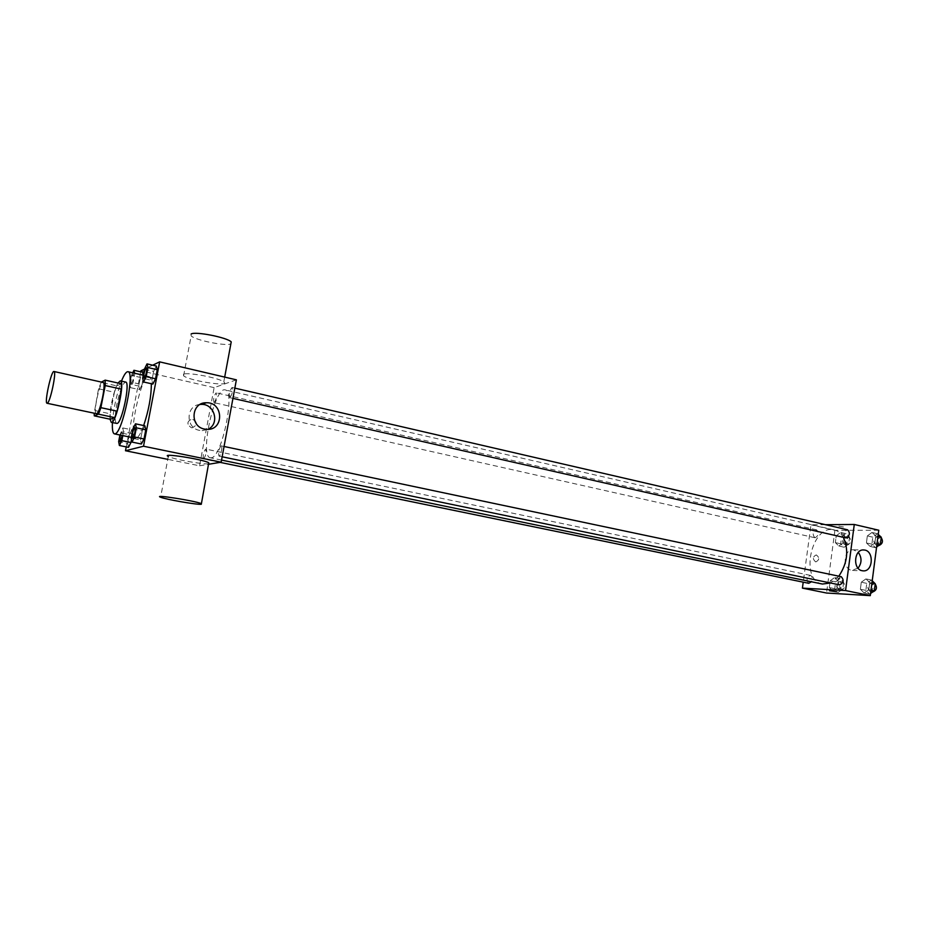 <?xml version="1.0" encoding="UTF-8"?>
<svg xmlns="http://www.w3.org/2000/svg" width="929" height="929" viewBox="0 0 929 929"><rect width="100%" height="100%" fill="white"/><g stroke="black" fill="none" stroke-linecap="round" stroke-linejoin="round"><path stroke-width="0.7" stroke-dasharray="4.64 3.48" d="M96.314 413.753C92.749 413.707 99.879 381.029 103.131 382.469M101.342 382.074L98.544 388.775L94.166 413.3M98.544 388.775L114.418 392.282L110.226 413.811L94.293 410.409M110.272 419.246L110.226 413.811M114.418 392.282L116.764 385.872L100.843 382.318M121.304 383.758L116.764 385.872M117.995 383.015C115.544 387.486 113.396 394.268 111.538 403.36C110.261 410.13 109.75 415.402 110.028 419.2M116.613 423.496C114.72 422.08 114.778 415.751 116.799 404.51C119.783 390.691 122.744 383.212 125.647 382.063M112.421 422.602C113.512 408.365 116.52 394.535 121.467 381.122M143.67 425.552C140.848 433.228 138.363 437.454 136.238 438.233L135.576 438.256C127.424 437.814 141.44 373.539 149.035 376.535C150.393 376.895 151.16 379.299 151.346 383.747M132.719 372.808L131.465 375.397L140.418 377.441L142.927 372.332L140.418 377.441L138.746 386.069L139.582 389.692L142.102 384.618L143.403 374.306L143.786 375.897L134.612 373.237M144.378 369.254L153.645 371.379L156.316 366.049L153.645 371.379L151.926 380.356L152.855 384.083L151.926 380.356L142.648 378.242M152.67 365.202L144.436 369.127M140.709 371.821L126.228 446.907M122.814 435.608L123.545 431.822L132.65 433.727L131.488 439.742L132.65 433.727L131.848 429.837L129.375 434.702L127.691 443.423L128.469 447.36L127.691 443.423L118.657 441.565M132.882 428.908L142.23 430.87L144.866 425.807L142.23 430.87L140.5 439.928L141.371 444.016L140.5 439.928L131.14 437.989M236.372 379.833L214.123 387.637L199.549 465.789L167.789 459.344M214.123 387.637L140.906 370.81M191.362 427.7L192.28 427.793C197.831 424.867 197.749 421.929 192.013 419.014C186.775 421.383 186.555 424.286 191.362 427.7L192.28 427.793C197.842 424.855 197.749 421.929 192.013 419.014C186.775 421.383 186.555 424.286 191.362 427.7M211.231 457.776L210.349 457.776C199.189 456.813 214.599 386.15 225.143 389.925C235.78 390.168 221.938 457.776 211.231 457.776M199.549 465.789L208.479 464.291M229.974 397.658L229.777 397.67C228.894 393.896 229.649 390.494 232.064 387.474C232.993 390.784 232.296 394.175 229.974 397.658M214.169 402.629L213.984 402.64C213.182 399.017 213.914 395.742 216.178 392.816C217.014 395.998 216.352 399.273 214.169 402.629M203.672 458.961L203.544 458.961C202.696 455.338 203.393 452.051 205.646 449.067C206.528 452.377 205.866 455.674 203.672 458.961M221.056 445.874C218.721 449.311 218.036 452.737 219.012 456.139C220.626 456.743 222.925 445.966 221.207 445.874L221.056 445.874M183.501 374.224L183.594 375.827C189.632 380.925 231.437 387.265 223.784 381.912C219.639 378.057 187.495 371.902 183.501 374.224M208.572 463.815C203.497 464.697 172.945 459.158 168.323 456.487L160.612 497.224M208.77 462.747L208.816 463.78M191.119 334.01L191.142 335.892C195.392 340.258 225.526 346.331 230.845 343.927M207.841 429.361L202.092 430.661L199.48 430.371C185.254 428.025 185.823 405.207 200.095 404.452M822.409 584.039C799.23 580.381 811.609 523.608 834.207 529.925C837.946 530.831 840.989 533.304 843.346 537.345M838.829 576.189L830.549 582.994M840.977 576.677C837.168 578.988 836.715 581.728 839.607 584.875M815.174 537.752L814.814 537.717C812.178 534.361 812.782 531.748 816.626 529.867C819.227 532.851 818.751 535.476 815.174 537.752M808.776 583.307C806.035 579.975 806.569 577.339 810.378 575.376C812.422 576.503 812.759 578.639 811.389 581.775M845.704 537.891C842.893 534.407 843.532 531.713 847.608 529.809M825.486 524.688L810.982 524.792L803.213 582.158M878.776 530.227L834.916 530.296L810.982 524.792M834.916 530.296L826.555 593.027M815.604 561.848L815.894 561.894C819.552 559.85 819.668 557.516 816.231 554.903C812.689 556.738 812.48 559.049 815.604 561.848L815.894 561.894C819.552 559.85 819.668 557.516 816.243 554.903C812.689 556.738 812.48 559.049 815.604 561.848M875.815 535.963L872.017 532.445L867.338 535.928L866.432 542.919L870.183 546.473L874.897 543L875.815 535.963L872.017 532.445L867.338 535.928L866.432 542.919L870.183 546.473L874.897 543L875.815 535.963L877.975 536.463M838.225 581.113L834.683 577.501L830.259 580.73L829.353 587.558L832.86 591.204L837.308 587.999L838.225 581.113L834.683 577.501L830.259 580.73L829.353 587.558L832.86 591.204L837.308 587.999L838.225 581.113L843.625 582.239L840.071 578.628L835.647 581.856L834.741 588.672L838.26 592.307L842.719 589.114L843.625 582.239M844.217 535.847L840.664 532.433L836.239 535.812L835.334 542.594L838.852 546.043L843.311 542.675L844.217 535.847L840.664 532.433L836.239 535.812L835.334 542.594L838.852 546.043L843.311 542.675L844.217 535.847L849.594 537.078L846.029 533.664L841.593 537.032L840.687 543.802L844.229 547.239L848.688 543.895L849.594 537.078M869.753 582.611L865.967 578.883L861.299 582.204L860.382 589.241L864.121 593.004L868.824 589.706L869.753 582.611L865.967 578.883L861.299 582.204L860.382 589.241L864.121 593.004L868.824 589.706L869.753 582.611L871.925 583.064M838.864 526.197L845.193 527.231L838.864 526.197M829.411 590.728L836.692 591.773M858.071 568.176L851.696 570.336C841.988 568.792 843.753 548.528 853.472 549.805L858.315 552.36M872.215 580.799L871.448 580.044L866.769 583.366L865.863 590.379L869.625 594.142L870.578 593.468M870.009 591.158L869.718 591.123C866.734 587.697 867.28 585.003 871.367 583.064C874.317 586.211 873.864 588.905 870.009 591.158M871.448 580.044L865.967 578.883M866.769 583.366L861.299 582.204M865.863 590.379L860.382 589.241M869.625 594.142L864.121 593.004M871.007 590.159L868.824 589.706M872.981 591.796L872.842 591.773C869.846 588.347 870.403 585.665 874.491 583.714L875.211 584.027M878.23 534.43L877.464 533.711L872.784 537.183L871.878 544.162L875.652 547.704L876.604 547.007M876.035 544.742L875.629 544.696C872.749 541.235 873.376 538.576 877.51 536.718C880.332 539.784 879.844 542.466 876.035 544.742M877.464 533.711L872.017 532.445M872.784 537.183L867.338 535.928M871.878 544.162L866.432 542.919M875.652 547.704L870.183 546.473M877.057 543.5L874.897 543M878.776 545.416L878.729 545.404C875.85 541.944 876.477 539.284 880.611 537.438L881.215 537.682M838.643 589.416L838.388 589.381C835.577 586.083 836.1 583.47 839.967 581.554C842.742 584.596 842.301 587.221 838.643 589.416M840.071 578.628L834.683 577.501M835.647 581.856L830.259 580.73M834.741 588.672L829.353 587.558M838.26 592.307L832.86 591.204M842.719 589.114L837.308 587.999M841.72 590.054L841.465 590.02C838.643 586.722 839.166 584.109 843.044 582.193C845.82 585.235 845.378 587.86 841.72 590.054M844.612 544.371L844.24 544.324C841.535 540.992 842.139 538.414 846.029 536.579C848.7 539.54 848.223 542.141 844.612 544.371M846.029 533.664L840.664 532.433M841.593 537.032L836.239 535.812M840.687 543.802L835.334 542.594M844.229 547.239L838.852 546.043M848.688 543.895L843.311 542.675M847.666 545.056L847.294 545.009C844.589 541.688 845.181 539.099 849.083 537.276C851.754 540.237 851.278 542.838 847.666 545.056M132.58 438.209C132.034 434.424 132.777 430.905 134.844 427.654M142.23 430.87L140.5 439.928M144.088 378.161C143.589 374.375 144.367 370.88 146.422 367.675M153.645 371.379L151.926 380.356M123.545 431.822L122.791 427.932L119.922 435.016M119.992 441.786C119.516 438.082 120.247 434.702 122.175 431.637L122.314 435.504M132.65 433.727L131.848 429.837L122.791 427.932M131.848 429.837L129.375 434.702L120.352 432.821M129.375 434.702L127.691 443.423M120.433 435.12L122.129 431.625L122.268 435.504M131.465 375.397L129.781 384.06L130.571 387.672L133.068 382.574L134.751 373.83M131.291 383.991L131.14 384.014C130.675 380.379 131.419 377.011 133.381 373.922C133.904 377.116 133.207 380.472 131.291 383.991M140.418 377.441L138.746 386.069L129.781 384.06M138.746 386.069L139.582 389.692L130.571 387.672M139.582 389.692L142.102 384.618L133.068 382.574M142.102 384.618L143.786 375.897M131.244 383.991L131.105 384.002C130.629 380.367 131.384 377 133.335 373.911C133.857 377.104 133.161 380.46 131.244 383.991M149.035 376.535L143.229 375.2M135.576 438.256L131.256 437.362M223.784 381.912L224.69 377.093M183.594 375.827L191.142 335.892M202.092 430.661L207.167 429.372M834.207 529.925L225.143 389.925M221.543 460.087L210.349 457.776M219.012 456.139L222.159 456.789M221.207 445.874L224.063 446.477M816.626 529.867L216.178 392.816M814.814 537.717L213.984 402.64M810.378 575.376L205.646 449.067M220.103 462.363L203.544 458.961M234.84 388.125L232.064 387.474M232.947 398.39L229.777 397.67M852.485 570.452L862.936 570.836M853.472 549.805L863.204 549.968M874.491 583.714L871.367 583.064M872.842 591.773L869.718 591.123M880.611 537.438L877.51 536.718M878.729 545.404L875.629 544.696M843.044 582.193L839.967 581.554M841.465 590.02L838.388 589.381M849.083 537.276L846.029 536.579M847.294 545.009L844.24 544.324"/><path stroke-width="1.39" d="M47.321 403.221L47.054 403.267C44.104 403.36 51.339 370.183 53.987 371.495C56.808 371.182 50.247 402.466 47.321 403.221M53.987 371.495L103.131 382.469C106.533 382.307 100.135 413.103 96.639 413.719L47.054 403.267M105.174 380.147L121.304 383.758L121.409 389.146L117.135 411.164L100.878 407.668L105.209 385.547L105.174 380.147L101.342 382.074M117.135 411.164L114.731 417.62L110.272 419.246L94.27 415.855L94.166 413.3M94.27 415.855L98.52 414.171L100.878 407.668M114.731 417.62L98.52 414.171M110.028 419.2L111.294 422.37C115.835 424.518 125.369 380.809 120.34 380.867L117.995 383.015M120.34 380.867L125.647 382.063C130.513 381.9 122.036 422.823 117.066 423.461L111.294 422.37M121.409 389.146L105.209 385.547M121.467 381.122C124.068 374.677 126.239 371.542 127.981 371.716C135.309 371.414 122.465 433.216 115.057 433.831L114.43 433.866C112.769 433.309 112.095 429.558 112.421 422.602M151.346 383.747C151.311 396.311 148.756 410.246 143.67 425.552M142.927 372.332L143.403 374.306L142.927 372.332L133.939 370.276L132.719 372.808M143.53 381.97L152.855 384.083L155.549 378.777L157.28 369.719L156.316 366.049L147.014 363.889L144.378 369.254L142.648 378.242L143.53 381.97L146.19 376.64L147.932 367.559L147.014 363.889M126.228 446.907L125.485 450.751L143.519 446.222L159.66 361.869L152.67 365.202M144.436 369.127L140.906 370.81L140.709 371.821M119.922 435.016L118.657 441.565L119.388 445.502L128.469 447.36L130.954 442.529L131.488 439.742L130.954 442.529L121.838 440.648L122.814 435.608M131.964 442.076L141.371 444.016L144.018 438.976L145.772 429.825L144.866 425.807L135.483 423.81L132.882 428.908L131.14 437.989L131.964 442.076L134.577 437.013L136.342 427.828L135.483 423.81M167.789 459.344L125.485 450.751M208.479 464.291L221.16 462.189L236.372 379.833L159.66 361.869M221.16 462.189L143.519 446.222M204.519 429.082C189.481 426.562 191.165 402.234 206.319 402.756C223.436 401.943 224.342 430.162 207.167 429.372L204.519 429.082M168.323 456.487C159.962 452.586 202.708 459.193 208.77 462.747L201.291 504.296C196.994 504.83 165.455 499.361 160.612 497.224C152.077 494.089 194.951 500.801 201.187 503.576M230.845 343.927L231.228 341.895C227.199 337.471 195.195 331.154 191.119 334.01M200.095 404.452L201.245 404.382C214.692 403.569 220.08 424.088 207.841 429.361M830.549 582.994L822.409 584.039L221.543 460.087M843.346 537.345C849.001 550.165 847.503 563.113 838.829 576.189M222.159 456.789L839.607 584.875C843.637 582.878 844.194 580.16 841.279 576.712L840.977 576.677M811.389 581.775L808.776 583.307L220.103 462.363M234.84 388.125L847.608 529.809C850.372 532.898 849.872 535.603 846.098 537.937L232.947 398.39M803.213 582.158L802.412 588.127L845.564 590.554L854.274 524.479L825.486 524.688M854.274 524.479L878.776 530.227L870.299 595.628L826.555 593.027L802.412 588.127M870.299 595.628L845.564 590.554M862.147 570.72C852.381 569.163 854.146 548.691 863.924 549.98C874.34 550.27 873.306 572.218 862.936 570.836L862.147 570.72M836.692 591.773L829.411 590.728M858.315 552.36C861.984 557.737 861.903 562.997 858.071 568.176M870.578 593.468L874.328 590.844L875.246 583.772L872.215 580.799M874.328 590.844L871.007 590.159M875.246 583.772L871.925 583.064M875.211 584.027C877.324 587.592 876.639 590.182 873.132 591.808L872.981 591.796M876.604 547.007L880.367 544.255L881.273 537.229L878.23 534.43M880.367 544.255L877.057 543.5M881.273 537.229L877.975 536.463M881.215 537.682C883.34 541.119 882.643 543.709 879.136 545.451L878.776 545.416M132.708 438.209L132.58 438.209C131.175 438.174 133.544 427.119 134.821 427.654L134.856 427.654C135.471 431.114 134.763 434.621 132.708 438.209M141.371 444.016L144.018 438.976L134.577 437.013M144.018 438.976L145.772 429.825L136.342 427.828M145.772 429.825L144.866 425.807M134.856 427.654L134.821 427.654C135.437 431.102 134.717 434.621 132.673 438.198L132.603 438.221M144.274 378.149L144.065 378.161C142.706 378.103 145.145 367.129 146.41 367.675L146.445 367.687C147.037 370.996 146.317 374.48 144.274 378.149M152.855 384.083L155.549 378.777L146.19 376.64M155.549 378.777L157.28 369.719L147.932 367.559M157.28 369.719L156.316 366.049M146.445 367.687L146.41 367.675C146.991 370.985 146.271 374.468 144.227 378.138L144.065 378.161M119.388 445.502L121.838 440.648M122.314 435.504L119.969 441.786C119.376 441.078 119.527 438.848 120.433 435.12M128.469 447.36L130.954 442.529M122.268 435.504L119.969 441.786M134.612 373.237L133.939 370.276M143.229 375.2L127.981 371.716M131.256 437.362L114.43 433.866M224.69 377.093L231.228 341.895M201.245 404.382L206.319 402.756M224.063 446.477L841.279 576.712M863.204 549.968L863.924 549.98"/></g></svg>
